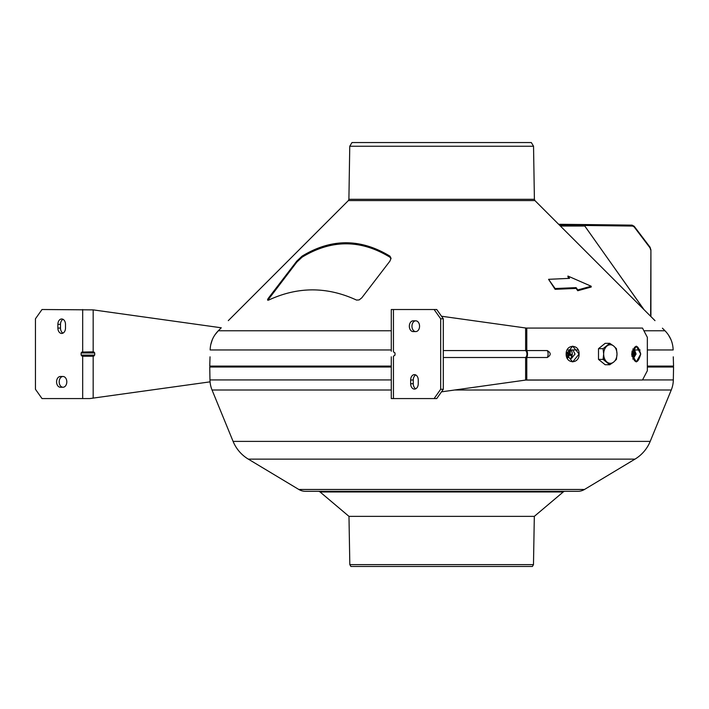 <?xml version="1.0" encoding="UTF-8"?>
<svg xmlns="http://www.w3.org/2000/svg" width="709" height="709" viewBox="0 0 709 709"><rect width="100%" height="100%" fill="white"/><g stroke="black" fill="none" stroke-linecap="round" stroke-linejoin="round"><path stroke-width="1.06" d="M673.266 356.822L673.55 366.092L647.344 366.092M633.314 349.608L634.564 349.962L636.088 354.039L633.332 358.444M571.401 358.488L575.026 354.039L572.801 349.962L567.111 349.962M567.909 355.643L568.512 356.849M567.732 353.02L567.652 353.862M548.562 279.319L555.12 289.325L576.116 288.412L577.755 290.734L591.2 287.03L591.2 286.241L567.909 276.049L569.549 278.362L548.562 279.319L555.12 288.536L576.116 287.624L577.755 289.946L591.2 286.241M567.909 276.829L568.964 278.318M647.344 349.962L673.151 349.962C672.912 342.491 670.191 336.093 664.998 330.766L662.419 328.187C653.29 318.935 653.29 318.935 662.419 328.187M349.759 146.249L351.983 142.544L531.316 142.544L533.54 146.249L349.759 146.249L348.899 199.3L348.358 200.585L228.298 320.645M361.803 297.824L359.179 299.916L356.547 300.084C327.15 286.48 297.851 286.48 268.658 300.084C267.24 300.448 267.24 299.694 268.658 297.824L296.805 261.089L302.052 256.162C331.271 238.304 360.571 238.304 389.941 256.162L391.031 258.253L389.941 261.089L361.803 297.824M391.279 366.092L209.749 366.092L210.032 356.822M220.88 328.187C230.008 318.935 230.008 318.935 220.88 328.187L218.301 330.766C213.108 336.093 210.387 342.482 210.148 349.962L391.279 349.962M210.759 344.645L212.363 339.558M214.916 334.87L218.301 330.766L391.279 330.766M559.454 225.099L583.498 225.099L559.454 225.099M390.987 258.794L389.941 257.207C360.721 239.35 331.431 239.35 302.052 257.207L296.805 262.135L267.78 300.262M268.658 298.87L268.658 297.824M577.755 290.734L577.755 289.946M555.12 289.325L555.12 288.536M576.116 288.412L576.116 287.624M643.772 309.416L584.81 226.029L560.385 226.029M668.401 334.896L670.936 339.558M215.403 366.092L215.403 366.925L391.279 366.925M647.344 366.925L667.896 366.925L667.896 366.092L667.896 366.925M298.808 489.467L584.491 489.467A12.984 12.984 0 0 1 577.808 491.319L305.49 491.319A12.984 12.984 0 0 1 298.808 489.467L248.318 459.131A37.107 37.107 0 0 1 233.093 441.388L212.044 390.003A27.828 27.828 0 0 1 209.97 379.935L209.749 367.023L391.279 367.023M233.093 441.388L650.206 441.388L671.255 390.003A27.828 27.828 0 0 0 673.328 379.935L673.55 367.023L647.344 367.023M650.206 441.388A37.107 37.107 0 0 1 634.98 459.131L248.318 459.131M584.491 489.467L634.98 459.131M555.369 491.319L565.011 491.319A2.783 2.783 0 0 0 563.221 491.975L320.078 491.975A2.783 2.783 0 0 0 318.288 491.319L327.93 491.319M349.821 564.603L533.478 564.603L532.415 566.456L350.884 566.456L349.821 564.603L348.979 516.365L320.078 491.975M533.478 564.603L534.32 516.365L563.221 491.975M348.979 516.365L534.32 516.365M633.305 226.206L634.076 226.215A0.931 0.479 142.6 0 1 634.209 226.313A0.931 0.479 142.6 0 1 634.121 226.871L632.65 226.065L584.376 225.471L644.056 309.7M650.64 316.285L650.915 249.825L649.967 247.202A0.931 0.479 143 0 1 650.118 247.299A0.931 0.479 143 0 1 650.029 247.858L634.121 226.871M650.64 249.825L650.029 247.858M584.376 225.471L583.073 224.531L558.639 224.283M583.073 224.531L632.003 225.134A0.931 0.656 90.7 0 1 632.65 226.065M629.698 225.107L578.854 224.478M632.003 225.134L634.076 226.215M443.302 357.504L526.778 357.504L526.778 380.006L642.496 380.006L647.344 370.736L642.496 380.006L525.626 380.077L525.626 357.504A4.174 2.951 -90 0 0 526.938 354.039A4.174 2.951 -90 0 0 525.626 350.565L547.224 350.565C551.168 352.878 551.168 355.191 547.224 357.504C551.168 355.191 551.168 352.878 547.224 350.565L526.778 350.565L526.778 328.063L526.778 350.565A4.174 1.657 -90 0 1 527.514 354.039A4.174 1.657 -90 0 1 526.778 357.504L547.224 357.504A4.174 1.985 -90 0 0 547.224 350.565M631.684 354.039L636.31 346.152L640.732 354.039L636.31 361.918L631.684 354.039C634.803 343.865 637.816 343.865 640.732 354.03C637.825 364.213 634.812 364.213 631.684 354.039M566.163 354.039L572.686 346.152L579.076 354.039L572.686 361.918L566.163 354.039C565.835 343.865 579.545 343.856 579.076 354.03C579.563 364.187 565.844 364.231 566.163 354.039M414.446 389.099A5.38 3.802 -90 0 0 418.248 383.72L418.248 380.006A5.38 3.802 -90 0 0 414.446 374.627A5.38 3.802 -90 0 0 410.644 380.006L410.644 383.72A5.38 3.802 -90 0 0 414.446 389.099M526.778 328.063L642.496 328.063L647.344 337.342L647.344 370.736L647.344 337.342L642.496 328.063L526.175 328.063L441.494 316.232M441.494 391.847L525.626 380.077M434.121 398.564L440.679 389.285L443.302 389.285L436.744 398.564L393.451 398.564L393.451 356.237C390.624 356.999 390.624 356.999 393.451 356.237L394.993 355.112L394.993 352.958L393.451 351.832C390.624 351.079 390.624 351.079 393.451 351.832L393.451 309.514L391.279 309.514L391.279 351.256M393.451 398.564L391.279 398.564L391.279 356.822M440.679 389.285L440.679 318.784L434.121 309.514L436.744 309.514L443.302 318.784L440.679 318.784M443.302 318.784L443.302 389.285L443.302 318.784L436.744 309.514M434.121 309.514L393.451 309.514M410.644 380.006L413.267 380.006A5.38 3.802 -90 0 1 415.758 374.955A5.38 3.802 -90 0 0 413.267 380.006L413.267 383.72L410.644 383.72M413.267 383.72A5.38 3.802 -90 0 0 415.758 388.771A5.38 3.802 -90 0 1 413.267 383.72L413.267 380.006M415.758 331.59A5.38 3.802 -90 0 0 419.56 326.211A5.38 3.802 -90 0 0 415.758 320.831L413.134 320.831A5.38 3.802 -90 0 0 409.332 326.211A5.38 3.802 -90 0 0 413.134 331.59L415.758 331.59A5.38 3.802 -90 0 1 411.956 326.211A5.38 3.802 -90 0 1 415.758 320.831A5.38 3.802 -90 0 0 411.956 326.211A5.38 3.802 -90 0 0 415.758 331.59M525.626 327.992L525.626 350.565L443.302 350.565M603.607 355.599L603.935 356.662L603.607 355.599M443.302 389.285L436.744 398.564M526.778 380.006L526.778 357.504L547.224 357.504M60.504 324.35L60.504 328.063L60.504 324.35A5.38 3.802 -90 0 1 62.995 319.307A5.38 3.802 -90 0 0 60.504 324.35L57.881 324.35L57.881 328.063A5.38 3.802 -90 0 0 61.683 333.443A5.38 3.802 -90 0 0 65.494 328.063L65.494 324.35A5.38 3.802 -90 0 0 61.683 318.97A5.38 3.802 -90 0 0 57.881 324.35M210.077 381.85L89.848 398.564L42.008 398.564L35.45 389.285L35.45 318.784L42.008 309.514L93.171 309.877L93.171 351.832L94.022 352.063L81.827 352.063L81.136 352.958L81.136 355.112L82.678 356.237L93.171 356.237L94.705 355.112L94.705 352.958L94.022 352.063M221.279 327.788L93.171 309.877M93.171 351.832L81.827 352.063M89.848 398.564L82.678 398.564L82.678 356.237M42.008 398.564L82.678 398.564M63.004 376.488L62.995 376.488A5.38 3.802 -90 0 0 59.193 381.859A5.38 3.802 -90 0 0 62.995 387.247A5.38 3.802 -90 0 0 66.806 381.867A5.38 3.802 -90 0 0 62.995 376.488L60.371 376.488A5.38 3.802 -90 0 0 56.569 381.867A5.38 3.802 -90 0 0 60.371 387.247L62.995 387.247A5.38 3.802 -90 0 1 59.193 381.859A5.38 3.802 -90 0 1 62.995 376.488L60.371 376.488M60.504 328.063A5.38 3.802 -90 0 0 62.995 333.115A5.38 3.802 -90 0 1 60.504 328.063L57.881 328.063M85.302 398.564L44.632 398.564M568.99 353.853L568.964 352.922M568.228 356.388L568.972 354.154M603.084 359.392L609.758 364.745L613.666 362.069A9.279 6.673 -90 0 1 606.993 362.069A9.279 6.673 -90 0 1 603.66 354.039L603.084 359.392L598.502 359.392L598.502 348.677L603.084 348.677L603.66 354.039A9.279 6.673 -90 0 1 606.993 346.001A9.279 6.673 -90 0 1 613.666 346.001L609.758 343.324L603.084 348.677M609.758 364.745L605.176 364.745L598.502 359.392M617.007 354.039L616.431 348.677L613.666 346.001A9.279 6.673 90 0 1 617.007 354.039A9.279 6.673 -90 0 1 613.666 362.069L616.431 359.392L617.007 354.039M598.502 348.677L605.176 343.324L609.758 343.324M603.182 358.86A5.566 4.006 90 0 0 604.99 359.596M566.881 357.62A6.603 2.942 43.1 0 0 567.696 358.01A6.629 3.341 -63.7 0 0 569.336 355.289L569.806 355.049A6.629 1.383 19.1 0 1 571.392 356.175A6.603 6.266 -30.9 0 0 571.808 354.979A6.629 1.383 -160.9 0 0 570.222 353.853L570.027 353.286A6.629 3.341 -63.7 0 0 570.275 350.565A6.603 4.883 166.3 0 0 569.274 350.06A6.629 3.341 116.3 0 1 569.026 352.79L568.547 353.02A6.629 1.383 -160.9 0 0 566.349 352.16M571.808 354.979L568.184 353.853L570.222 353.853M566.509 353.02L568.547 353.02M566.181 353.445A6.629 1.383 19.1 0 1 568.131 354.225L568.326 354.784A6.629 3.341 116.3 0 1 566.783 357.389M633.509 354.473A6.399 3.678 90 0 0 633.518 353.871M631.923 356.512A6.629 3.385 -24.6 0 0 633.447 355.218L633.793 355.289A6.629 4.245 35.8 0 1 633.802 357.593A6.603 5.06 30.5 0 0 634.387 356.778A6.629 4.245 -144.2 0 0 634.378 354.473L634.413 353.871A6.629 3.385 -24.6 0 0 634.688 352.027A6.603 5.672 149.3 0 0 634.484 351.513A6.603 5.672 149.3 0 0 634.227 351.017A6.629 3.385 155.4 0 1 633.952 352.852L633.598 352.79A6.629 4.245 -144.2 0 0 632.056 350.955M631.825 352.107A6.629 4.245 35.8 0 1 633.022 353.596L632.977 354.208A6.629 3.385 155.4 0 1 631.746 355.289M631.843 355.218L633.447 355.218M632.712 354.473L634.378 354.473M634.183 352.284L634.688 352.027M633.093 353.871L634.413 353.871M632.49 352.852L633.651 352.852M632.437 352.79L633.598 352.79M640.103 349.962L634.564 349.962M578.163 349.962L572.801 349.962M533.54 146.249L534.4 199.3L534.941 200.585L348.358 200.585M664.998 330.766L643.94 330.766M534.4 199.3L348.899 199.3M302.052 257.207L302.052 256.162M389.941 257.207L389.941 256.162M296.805 262.135L296.805 261.089M212.044 390.003L391.279 390.003M454.673 390.003L671.255 390.003M209.97 379.935L391.279 379.935M642.531 379.935L673.328 379.935M94.705 355.112L81.136 355.112M94.022 356.007L81.827 356.007M94.705 352.958L81.136 352.958M82.678 351.832L82.678 309.514M93.171 356.237L93.171 398.192M534.941 200.585L655.001 320.645M634.209 226.313L650.118 247.299M650.915 249.825L650.915 316.56M570.648 358.391A6.656 6.656 0 0 0 570.63 349.661M632.747 359.029A6.656 6.656 0 0 0 632.747 349.041"/></g></svg>
